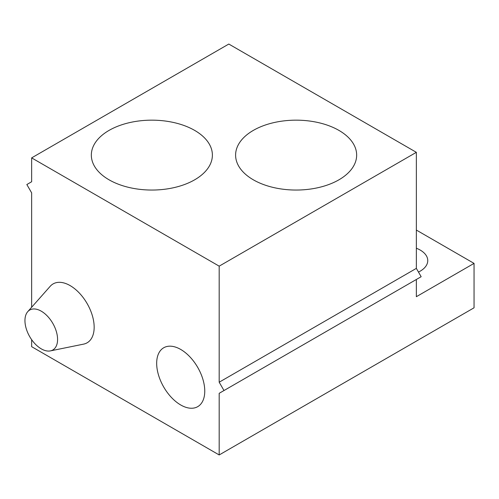 <?xml version="1.0" encoding="UTF-8"?>
<svg xmlns="http://www.w3.org/2000/svg" width="499" height="499" viewBox="0 0 499 499"><rect width="100%" height="100%" fill="white"/><g stroke="black" fill="none" stroke-linecap="round" stroke-linejoin="round"><path stroke-width="0.75" d="M31.643 339.676L31.643 346.674L219.186 454.951L219.186 393.312L223.995 390.536L219.186 382.209L219.186 266.154L416.347 152.326L228.804 44.049L31.643 157.884L31.643 181.755L26.834 184.536L31.643 192.863L31.643 307.259M219.186 266.154L31.643 157.884M338.927 179.815A60.522 34.942 180 0 1 338.921 179.815A60.522 34.942 180 0 1 272.965 187.387A60.522 34.942 180 0 1 235.603 155.102A60.522 34.942 180 0 1 253.33 130.395A60.522 34.942 180 0 1 319.291 122.823A60.522 34.942 180 0 1 356.654 155.102A60.522 34.942 180 0 1 338.927 179.815M194.66 179.815A60.522 34.942 180 0 1 128.705 187.387A60.522 34.942 180 0 1 91.336 155.102A60.522 34.942 180 0 1 109.063 130.395A60.522 34.942 180 0 1 109.069 130.395A60.522 34.942 180 0 1 175.024 122.823A60.522 34.942 180 0 1 212.387 155.102A60.522 34.942 180 0 1 194.66 179.815M219.186 454.951L474.05 307.802L474.05 263.385L416.347 296.699L416.347 279.484L219.186 393.312M156.674 363.328A34.001 19.629 -120 0 0 173.671 399.687A34.001 19.629 -120 0 0 200.629 404.265A34.001 19.629 -120 0 0 204.758 391.091A34.001 19.629 -120 0 0 191.99 359.199A34.001 19.629 -120 0 0 167.246 346.437A34.001 19.629 -120 0 0 156.674 363.328M27.751 311.657L50.199 286.301A34.001 19.629 60 0 1 77.158 290.88A34.001 19.629 60 0 1 94.161 327.238A34.001 19.629 60 0 1 83.589 344.129L50.405 350.891A23.073 13.317 60 0 1 33.614 342.233A23.073 13.317 60 0 1 24.95 320.595A23.073 13.317 60 0 1 27.751 311.657A23.073 13.317 60 0 1 46.045 314.763A23.073 13.317 60 0 1 57.578 339.432A23.073 13.317 60 0 1 50.405 350.891M418.474 272.061A25.842 14.92 0 0 0 420.189 271.157A25.842 14.92 0 0 0 427.762 260.609A25.842 14.92 0 0 0 416.347 248.228M416.347 230.064L474.05 263.385M219.186 382.209L416.347 268.381L416.347 152.326M416.347 268.381L421.156 276.708L223.995 390.536"/></g></svg>
